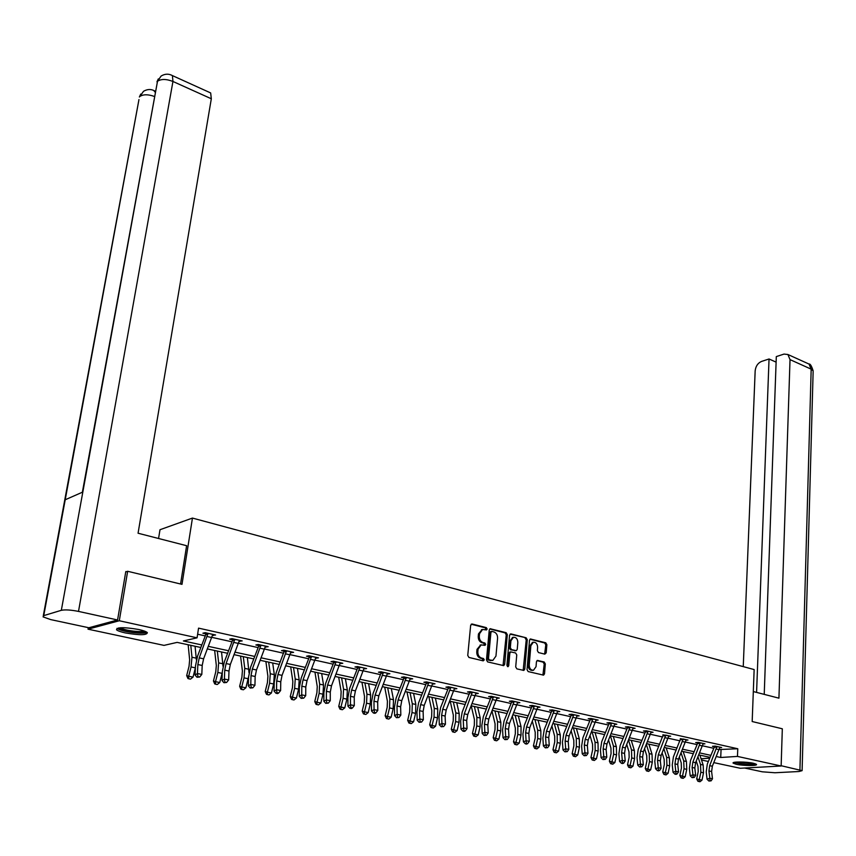 <?xml version="1.0" encoding="UTF-8"?>
<svg xmlns="http://www.w3.org/2000/svg" width="856" height="856" viewBox="0 0 856 856"><rect width="100%" height="100%" fill="white"/><g stroke="black" fill="none" stroke-linecap="round" stroke-linejoin="round"><path stroke-width="1.28" d="M487.139 629.021L486.326 627.63L472.17 624.013L470.661 625.329L467.75 655.439L468.938 657.451L483.212 660.853L484.261 659.901L483.437 658.51L481.596 658.071C479.039 657.13 477.776 655 477.819 651.694L478.065 649.18L481.158 644.9L485.031 645.349L485.705 644.408L484.881 643.017L483.052 642.567C480.505 641.604 479.242 639.475 479.296 636.19L479.531 633.697L482.57 629.481L486.486 629.941L487.139 629.021M485.834 629.866L485.277 627.822L471.207 624.238M482.902 660.779L482.377 658.681L480.548 658.243L481.596 658.071M484.378 645.274L483.833 643.198L482.003 642.749L483.052 642.567M736.235 764.269L733.175 763.156C731.345 761.562 746.411 761.626 753.43 763.263L756.426 764.365C758.159 765.96 743.222 765.874 736.235 764.269M125.286 632.926C120.653 631.899 117.732 630.851 116.534 629.781C116.823 627.127 124.238 627.041 138.758 629.513C143.337 630.53 146.205 631.578 147.35 632.627C147.007 635.259 139.656 635.355 125.286 632.926M544.833 654.145L546.214 652.839L546.866 644.707L545.754 642.781L530.41 638.993L529.5 640.299L527.029 669.638L528.163 671.575L543.581 675.149L544.512 673.822L545.315 663.914L544.191 661.988L537.365 660.425L536.445 661.752L536.027 666.674L533.534 670.227C530.827 670.291 529.404 668.557 529.233 665.026L530.859 645.724L533.299 642.246C536.006 642.171 537.45 643.894 537.621 647.436L537.354 650.624L538.488 652.561L544.833 654.145M125.736 571.904L127.662 571.284L181.996 584.348L192.45 518.073L754.147 669.563L752.178 721.533L782.32 728.788L781.143 766.002L740.28 768.271L713.829 762.632M127.662 571.284L119.284 620.75L197.073 637.827L183.387 640.951L201.823 644.953M719.275 749.524L737.776 748.754L198.56 628.133L197.073 637.827M737.776 748.754L737.465 756.415L781.143 766.002M507.308 634.649L506.153 632.68L490.188 628.743L489.247 630.059L486.476 659.923L487.642 661.913L503.703 665.626L504.666 664.277L507.308 634.649L506.238 634.831L505.094 632.873L489.771 628.967M511.011 633.922L526.14 637.784L527.275 639.732L524.782 669.103L523.84 670.43L516.864 668.878L515.708 666.92L516.757 654.926L515.612 652.968L510.775 651.898L509.834 653.224L508.732 665.754L508.057 666.696L506.902 665.326L509.566 635.227L511.011 633.922L510.187 634.071M192.45 518.073L159.997 529.725L158.563 538.499M197.629 634.221L205.28 635.912M211.796 637.346L232.008 641.818M238.471 643.252L258.137 647.596M264.558 649.009L283.689 653.246M290.056 654.647L308.684 658.767M314.997 660.158L333.123 664.17M339.393 665.551L357.048 669.456M363.265 670.826L380.46 674.624M386.623 675.994L403.369 679.696M409.489 681.044L425.807 684.65M431.884 685.998L447.784 689.508M453.819 690.846L469.313 694.27M475.294 695.596L490.402 698.935M496.341 700.24L511.075 703.504M516.971 704.798L531.33 707.976M537.183 709.271L551.189 712.363M556.999 713.647L570.663 716.675M576.43 717.949L589.763 720.891M595.487 722.164L608.509 725.032M614.191 726.295L626.892 729.098M632.53 730.35L644.921 733.089M650.528 734.32L662.63 736.995M668.194 738.225L680.006 740.836M685.528 742.066L697.073 744.613M702.562 745.822L713.829 748.315M212.384 635.323L215.584 634.992L205.194 632.68L202.893 633.215L205.708 633.836M239.049 641.24L242.184 640.909L232.019 638.651L229.686 639.165L232.436 639.774M265.125 647.029L268.185 646.687L258.255 644.482L255.88 644.975L258.566 645.574M290.612 652.689L293.608 652.347L283.892 650.186L281.485 650.656L284.117 651.245L283.903 650.186M315.543 658.221L318.464 657.868L308.973 655.76L306.534 656.22L309.102 656.787M339.939 663.635L342.785 663.282L333.498 661.217L331.026 661.656L333.551 662.212M363.8 668.932L366.593 668.579L357.498 666.557L354.994 666.974L357.466 667.52M387.147 674.111L389.876 673.758L380.984 671.778L378.459 672.185L380.867 672.72M410.013 679.183L412.688 678.829L403.968 676.893L401.421 677.278L403.786 677.802M432.398 684.158L435.009 683.794L426.481 681.9L423.902 682.264L426.224 682.778M454.322 689.005L456.879 688.652L448.523 686.801L445.923 687.154L448.191 687.657M475.797 693.745L478.301 693.424L470.115 691.595L467.494 691.948L469.719 692.44L469.559 691.669M496.844 698.389L499.283 698.089L491.258 696.303L488.626 696.634L490.809 697.116M517.463 702.947L519.849 702.658L511.995 700.914L509.341 701.235L511.471 701.706M537.675 707.409L540.008 707.142L532.304 705.43L529.639 705.74L531.726 706.2M557.491 711.785L559.781 711.539L552.216 709.859L549.541 710.148L551.585 710.608M576.923 716.076L579.159 715.851L571.744 714.204L569.047 714.482L571.059 714.931M595.979 720.292L598.162 720.078L590.897 718.462L588.19 718.73L590.159 719.168M614.672 724.422L616.812 724.23L609.686 722.635L606.957 722.903L608.894 723.331M633.001 728.477L635.098 728.296L628.111 726.733L625.372 726.99L627.266 727.407M650.999 732.458L653.053 732.287L646.194 730.757L643.445 730.992L645.306 731.409M668.664 736.363L670.676 736.203L662.886 734.79M685.998 740.205L687.967 740.055L680.274 738.664M703.011 743.971L704.948 743.832L698.453 742.387L695.682 742.591L697.447 742.987M719.725 747.673L721.629 747.534L715.252 746.122L712.47 746.314L714.204 746.7M88.286 627.641L88.018 629.171L119.284 620.75M708.372 761.476L701.481 760M200.85 647.5L177.128 642.385L164.01 645.381L88.018 629.171M710.084 757.335L698.806 754.906M693.307 753.719L681.75 751.226M676.219 750.038L664.384 747.481M658.81 746.282L646.697 743.671M641.08 742.452L628.668 739.777M623.018 738.557L610.307 735.818M604.614 734.587L591.582 731.784M585.846 730.543L572.493 727.664M566.715 726.412L553.04 723.459M547.219 722.207L533.192 719.179M527.328 717.917L512.947 714.813M507.041 713.54L492.296 710.362M486.347 709.078L471.217 705.815L474.417 719.522L474.331 725.278L472.448 733.474L474.877 734.181L476.76 725.963L476.888 717.307L474.352 706.489M465.225 704.52L449.71 701.182M443.665 699.876L427.754 696.442M421.666 695.125L405.327 691.605M399.196 690.278L382.429 686.662M376.255 685.335L359.039 681.622M352.811 680.274L335.135 676.465M328.865 675.106L310.707 671.2M304.383 669.831L285.744 665.808M279.366 664.438L260.203 660.308M253.783 658.917L234.095 654.669M227.621 653.278L207.377 648.912M701.053 758.737L709.742 758.181M716.365 756.543L720.72 757.485L737.465 756.415M208.35 646.366L228.584 650.753M235.058 652.165L254.746 656.434M261.166 657.825L280.319 661.977M286.685 663.357L305.325 667.402M311.648 668.771L329.795 672.709M336.076 674.068L353.742 677.899M359.969 679.247L377.175 682.981M383.349 684.318L400.116 687.957M406.247 689.283L422.575 692.825M428.663 694.141L444.574 697.597M450.609 698.903L466.124 702.273M472.116 703.568L487.235 706.853M493.184 708.137L507.929 711.336M513.825 712.62L528.206 715.734M534.069 717.007L548.086 720.046M553.907 721.308L567.582 724.272M573.36 725.524L586.713 728.424M592.438 729.665L605.47 732.49M611.152 733.72L623.874 736.481M629.524 737.712L641.925 740.397M647.543 741.617L659.655 744.239M665.219 745.448L677.053 748.016M682.585 749.214L694.13 751.718M699.63 752.906L710.908 755.356M721.052 749.91L720.72 757.485M213.272 635.516L213.422 634.51M239.83 641.412L239.98 640.416M265.799 647.179L265.927 646.194M291.179 652.807L291.318 651.833M316.014 658.317L316.142 657.355M340.314 663.71L340.431 662.758M364.078 668.985L364.196 668.044M387.351 674.154L387.447 673.298M410.12 679.215L410.195 678.594M482.056 629.577L478.483 633.889L479.531 633.697M482.003 642.749C479.446 641.786 478.194 639.667 478.237 636.372L478.483 633.889M480.687 644.985L477.006 649.362L478.065 649.18M480.548 658.243C477.98 657.29 476.717 655.172 476.771 651.865L477.006 649.362M503.039 665.583L506.238 634.831M491.954 631.418L490.927 632.338L488.498 658.532L489.322 659.923L492.863 660.383L495.956 656.081L497.582 638.234C497.614 634.981 496.373 632.873 493.859 631.91L491.954 631.418M490.895 631.61L489.867 632.53L490.927 632.338M492.232 660.479L488.262 660.094L487.439 658.703L489.867 632.53M510.08 634.146L526.14 637.784M523.166 670.387L526.215 639.903L525.081 637.966M509.898 652.037L508.774 653.395L507.661 665.915L508.732 665.754M507.426 666.567L507.661 665.915M517.827 642.535C517.655 638.951 516.189 637.206 513.407 637.303L510.936 640.791L510.326 647.639L511.481 649.597L516.307 650.667L517.238 649.351L517.827 642.535M512.798 637.399L509.866 640.973L510.936 640.791M516.125 650.699L510.411 649.768L509.267 647.81L509.866 640.973M532.689 642.353L529.789 645.905L530.859 645.724M533.01 670.302L532.453 670.376C529.757 670.441 528.323 668.718 528.163 665.187L529.789 645.905M542.907 675.095L544.234 664.074L543.121 662.148L536.958 660.639M544.63 654.091L545.796 644.878L544.673 642.952L530.003 639.218M188.16 644.761L189.647 659.869L189.037 666.321L186.672 675.587L188.695 676.24L191.059 666.942L191.969 657.258L190.781 645.328M188.759 678.787L188.695 676.24L193.028 677.117L190.492 679.129L188.759 678.787L187.946 678.519L186.672 675.587M193.028 677.117L195.393 667.862L191.059 666.942M196.388 659.912L195.072 646.259M202.198 665.465L203.6 658.81L212.759 634.403L208.019 633.354L199.255 657.89L197.854 664.556L197.447 673.544L201.813 674.432L202.198 665.465L197.854 664.556M197.939 676.657L196.976 677.257L199.683 677.01L197.939 676.657L197.447 673.544L195.061 675.042L195.468 666.064L197.576 656.092L205.686 634.831L205.494 632.745M208.126 633.954L205.793 634.499M195.061 675.042L196.976 677.257M199.683 677.01L201.813 674.432M145.777 631.642C144.6 632.787 140.448 633.001 133.322 632.274C124.698 631.118 119.787 629.674 118.588 627.94M120.279 627.758C122.558 629.171 126.934 630.294 133.408 631.118C138.619 631.685 142.224 631.642 144.236 631.011M117.015 628.347C119.647 630.144 125.137 631.578 133.483 632.659C140.245 633.376 144.803 633.301 147.136 632.434M754.671 763.573C752.445 764.258 748.165 764.29 741.842 763.691L734.983 762.215M737.112 762.022L752.563 763.081M733.999 762.407L741.403 763.862C747.887 764.494 752.627 764.504 755.645 763.894M180.573 584.006L186.619 545.711L138.062 533.224L211.314 98.761L172.944 81.47L78.506 611.409L117.572 619.979L125.789 571.573L126.346 571.701M78.506 611.409C70.888 609.9 65.163 609.536 61.332 610.307L82.829 492.029L65.217 499.765L43.752 615.614L61.332 610.307M43.752 615.614L43.089 616.887L50.686 619.594L88.853 627.758L117.572 619.979M209.827 92.566L210.662 92.94L211.314 98.761M155.129 92.181L153.791 90.533M154.358 96.439C148.12 94.256 143.316 94.246 139.924 96.428L143.53 91.282M171.681 75.253L172.42 75.606L172.944 81.47C166.374 78.923 161.238 78.848 157.515 81.234L161.11 76.045M753.312 691.562L778.928 698.164L790.024 359.616L787.905 354.502L784.01 354.084L776.306 356.599L764.226 694.377M813.136 371.632L802.104 770.646L798.99 771.513L774.958 772.754L762.311 771.812L744.624 768.035M802.104 770.646L781.143 765.713M776.114 362.131L769.041 358.985L761.487 361.446C757.817 363.094 755.709 366.229 755.163 370.851L743.254 666.631M769.041 358.985L756.586 692.408M214.653 650.474L216.322 665.465L215.766 671.842L213.444 681.012L215.509 681.676L217.841 672.474L218.655 662.886L217.328 651.052M215.552 684.179L215.509 681.676L219.757 682.532L217.242 684.522L215.552 684.179L214.717 683.912L213.444 681.012M219.757 682.532L222.293 672.42M223.009 666.321L221.533 651.962M240.557 656.06L242.398 670.922L241.895 677.235L239.626 686.319L241.734 686.983L244.014 677.877L244.752 668.386L243.286 656.648M241.734 689.455L241.734 686.983L245.886 687.817L243.393 689.786L241.734 689.455L240.9 689.187L239.626 686.319M245.886 687.817L248.572 676.764M249.021 672.805L247.395 657.536M234.779 639.261L226.102 663.561L224.732 670.152L224.411 679.054L228.68 679.921L228.98 671.04L224.732 670.152M228.98 671.04L230.339 664.449L239.445 640.299M224.882 682.125L223.919 682.713L226.594 682.478L224.882 682.125L224.411 679.054L221.993 680.52L222.325 671.628L224.368 661.763L232.532 640.416L232.222 638.694M234.897 639.903L232.532 640.416M221.993 680.52L223.919 682.713M226.594 682.478L228.68 679.921M260.941 645.082L252.338 669.092L251.001 675.619L250.765 684.436L254.938 685.292L255.163 676.486L251.001 675.619M255.163 676.486L256.479 669.97L265.499 646.098M251.225 687.475L250.241 688.053L252.884 687.817L251.225 687.475L250.765 684.436L248.315 685.87L248.561 677.075L250.551 667.306L258.544 646.548L258.351 644.504M261.059 645.713L258.651 646.216M248.315 685.87L250.241 688.053M252.884 687.817L254.938 685.292M265.895 661.528L267.896 676.261L267.447 682.521L265.221 691.498L267.372 692.172L269.608 683.163L270.271 673.758L268.677 662.127M267.35 694.612L267.372 692.172L271.427 692.986L268.977 694.933L267.35 694.612L266.494 694.344L265.221 691.498M271.427 692.986L273.653 683.998L274.316 674.614L272.7 662.993M290.687 666.878L292.848 681.494L292.442 687.689L290.259 696.57L292.452 697.244L294.635 688.331L295.234 679.022L293.512 667.487M292.399 699.652L292.452 697.244L296.422 698.047L293.993 699.973L292.399 699.652L291.522 699.384L290.259 696.57M296.422 698.047L298.605 689.155L299.183 679.857L297.449 668.333M314.944 672.11L317.255 686.598L316.902 692.739L314.762 701.535L316.988 702.209L319.127 693.392L319.663 684.169L317.822 672.73M316.913 704.584L316.988 702.209L320.861 703.001L318.464 704.905L316.913 704.584L316.025 704.317L314.762 701.535M320.861 703.001L323.001 694.195L323.525 684.982L321.663 673.554M286.525 650.774L277.986 674.507L276.691 680.969L276.531 689.701L280.608 690.535L280.757 681.815L276.691 680.969M280.757 681.815L282.041 675.363L290.986 651.758M277.611 693.595L278.596 693.039L276.97 692.707L275.974 693.264L277.611 693.595M276.97 692.707L276.531 689.701L274.059 691.113L274.23 682.393L276.156 672.73L284.128 651.277M286.642 651.395L284.203 651.876M274.059 691.113L275.974 693.264M278.596 693.039L280.608 690.535M311.541 656.338L303.067 679.803L301.815 686.202L301.729 694.847L305.71 695.661L305.785 687.026L301.815 686.202M305.785 687.026L307.036 680.648L315.907 657.301M302.147 697.822L301.151 698.368L303.741 698.143L302.147 697.822L301.729 694.847L299.226 696.238L299.322 687.593L301.205 678.027L309.08 657.74L308.898 655.771M311.659 656.959L309.187 657.419M299.226 696.238L301.151 698.368M303.741 698.143L305.71 695.661M330.277 692.13L331.497 685.806L340.271 662.758L336.023 661.816L327.613 684.993L326.393 691.316L326.371 699.887L330.266 700.679L330.277 692.13L326.393 691.316M326.778 702.819L325.762 703.365L328.34 703.14L326.778 702.819L326.371 699.887L323.846 701.246L323.878 692.686L325.697 683.216L333.519 663.154L333.348 661.239M336.13 662.394L333.626 662.833M323.846 701.246L325.762 703.365M328.34 703.14L330.266 700.679M338.687 677.235L341.148 691.605L340.838 697.683L338.73 706.393L340.988 707.077L343.096 698.346L343.566 689.208L341.608 677.856M340.891 709.421L340.988 707.077L344.786 707.837L342.411 709.72L340.891 709.421L339.993 709.143L338.73 706.393M344.786 707.837L346.894 699.127L347.343 690.011L345.375 678.669M359.959 667.102L351.623 690.054L350.436 696.324L350.479 704.809L354.298 705.59L354.234 697.116L350.436 696.324M354.234 697.116L355.422 690.856L364.132 668.033L359.969 667.145M350.874 707.709L349.858 708.244L351.377 708.554L352.405 708.019L350.874 707.709L350.479 704.809L347.932 706.147L347.9 697.672L349.676 688.299L357.434 668.45L357.273 666.589M360.076 667.712L357.541 668.129M347.932 706.147L349.858 708.244M352.405 708.019L354.298 705.59M361.938 682.243L364.528 696.506L364.26 702.53L362.195 711.143L364.485 711.828L366.55 703.193L366.957 694.141L364.891 682.885M364.367 714.15L364.485 711.828L368.208 712.577L365.854 714.45L364.367 714.15L363.447 713.872L362.195 711.143M368.208 712.577L370.263 703.964L370.659 694.922L368.583 683.677M377.689 701.995L378.834 695.81L387.468 673.255L383.402 672.356L375.121 695.019L373.965 701.225L374.072 709.635L377.806 710.394L377.689 701.995L373.965 701.225M374.457 712.502L373.43 713.027L374.917 713.326L375.945 712.802L374.457 712.502L374.072 709.635L371.504 710.94L371.408 702.541L373.141 693.264L380.845 673.64L380.685 671.821M383.509 672.912L380.952 673.319M371.504 710.94L373.43 713.027M375.945 712.802L377.806 710.394M384.708 687.154L387.426 701.299L387.19 707.27L385.168 715.798L387.49 716.483L389.523 707.933L389.865 698.967L387.693 687.807M387.351 718.773L387.49 716.483L391.139 717.221L388.806 719.072L387.351 718.773L386.42 718.494L385.168 715.798M391.139 717.221L393.161 708.693L393.493 699.727L391.31 688.577M406.333 677.417L398.115 699.876L397.002 706.018L397.163 714.353L400.822 715.102L400.64 706.778L397.002 706.018M400.64 706.778L401.764 700.647L410.334 678.305M397.537 717.189L396.499 717.702L399.003 717.489L397.537 717.189L397.163 714.353L394.584 715.637L394.423 707.313L396.103 698.122L403.754 678.712L403.604 676.946M406.45 678.016L403.861 678.401M394.584 715.637L396.499 717.702M399.003 717.489L400.822 715.102M406.996 691.969L409.853 705.997L409.66 711.914L407.67 720.356L410.024 721.052L412.014 712.588L412.292 703.696L410.035 692.622M409.853 723.309L410.024 721.052L413.587 721.769L411.287 723.598L409.853 723.309L408.911 723.031L407.67 720.356M413.587 721.769L415.567 713.316L415.845 704.445L413.566 693.381M428.792 682.414L420.638 704.627L419.547 710.715L419.782 718.976L423.356 719.703L423.121 711.454L419.547 710.715M423.121 711.454L424.212 705.387L432.708 683.281L428.803 682.446M420.135 721.779L419.087 722.282L421.569 722.068L420.135 721.779L419.782 718.976L417.182 720.238L416.958 711.989L418.595 702.883L426.192 683.687L426.042 681.954M428.899 683.002L426.299 683.377M417.182 720.238L419.087 722.282M421.569 722.068L423.356 719.703M428.845 696.677L431.809 710.598L431.659 716.461L429.701 724.818L432.087 725.514L434.035 717.135L434.27 708.329L431.906 697.34M431.895 727.75L432.087 725.514L435.576 726.22L433.297 728.028L431.895 727.75L430.943 727.461L429.701 724.818M435.576 726.22L437.523 717.852L437.748 709.057L435.372 698.089M445.131 716.033L446.19 710.031L454.611 688.181L450.791 687.336L442.702 709.292L441.632 715.306L441.921 723.502L445.43 724.219L445.131 716.033L441.632 715.306M442.263 726.273L441.215 726.765L443.665 726.551L442.263 726.273L441.921 723.502L439.299 724.743L439.032 716.568L440.615 707.548L448.17 688.556L448.02 686.865M450.898 687.882L448.266 688.245M439.299 724.743L441.215 726.765M443.665 726.551L445.43 724.219M450.245 701.289L453.327 715.102L453.209 720.913L451.294 729.194L453.701 729.89L455.617 721.587L455.788 712.866L453.338 701.963M453.487 732.094L453.701 729.89L457.115 730.585L454.857 732.372L453.487 732.094L452.535 731.816L451.294 729.194M457.115 730.585L459.03 722.293L459.201 713.583L456.74 702.69M472.33 692.097L464.305 713.851L463.267 719.81L463.61 727.932L467.044 728.627L466.691 720.527L463.267 719.81M466.691 720.527L467.729 714.578L476.086 692.932M464.262 731.431L465.311 730.949L463.941 730.671L462.882 731.152L464.262 731.431M463.941 730.671L463.61 727.932L460.977 729.152L460.646 721.041L462.197 712.117L469.719 692.472M472.437 692.675L469.794 693.018M460.977 729.152L462.882 731.152M465.311 730.949L467.044 728.627M474.652 736.353L474.877 734.181L478.226 734.855L475.99 736.62L474.652 736.353L473.678 736.074L472.448 733.474M478.226 734.855L480.109 726.648L480.227 718.013L477.68 707.206M493.441 696.784L485.47 718.323L484.464 724.23L484.86 732.276L488.22 732.961L487.824 724.925L484.464 724.23M487.824 724.925L488.819 719.029L497.122 697.608M485.17 734.983L484.111 735.465L486.518 735.261L485.17 734.983L484.86 732.276L482.206 733.474L481.832 725.439L483.34 716.6L490.777 697.993L490.649 696.377M493.548 697.362L490.873 697.693M482.206 733.474L484.111 735.465M486.518 735.261L488.22 732.961M491.997 711.111L495.078 723.844L495.025 729.558L493.184 737.669L495.635 738.375L497.486 730.243L497.561 721.662L494.939 710.929M495.389 740.526L495.635 738.375L498.92 739.049L496.705 740.793L495.389 740.526L494.404 740.247L493.184 737.669M498.92 739.049L500.76 730.917L500.835 722.357L498.203 711.636M514.124 701.385L506.217 722.699L505.233 728.552L505.671 736.524L508.967 737.198L508.528 729.237L505.233 728.552M508.528 729.237L509.502 723.395L517.73 702.188M505.982 739.21L504.922 739.68L507.298 739.477L505.982 739.21L505.671 736.524L503.018 737.701L502.59 729.74L504.056 720.987L511.449 702.573L511.321 700.989M514.231 701.952L511.546 702.273M503.018 737.701L504.922 739.68M507.298 739.477L508.967 737.198M512.37 716.258L515.344 728.092L515.323 733.753L513.504 741.788L515.975 742.494L517.794 734.437L517.827 725.931L515.13 715.284M515.719 744.624L515.975 742.494L519.196 743.147L517.003 744.88L515.719 744.624L514.724 744.335L513.504 741.788M519.196 743.147L521.015 735.101L521.037 726.616L518.329 715.98M534.401 705.9L526.547 726.99L525.595 732.79L526.076 740.697L529.308 741.36L528.815 733.464L525.595 732.79M528.815 733.464L529.768 727.675L537.932 706.682M526.376 743.35L525.306 743.811L526.601 744.078L527.671 743.607L526.376 743.35L526.076 740.697L523.412 741.852L522.93 733.956L524.364 725.289L531.704 707.056L531.576 705.515M534.497 706.457L531.801 706.767M523.412 741.852L525.306 743.811M527.671 743.607L529.308 741.36M532.346 721.276L535.214 732.255L535.214 737.861L533.427 745.822L535.92 746.539L537.707 738.546L537.696 730.125L534.925 719.554M535.653 748.636L535.92 746.539L539.087 747.17L536.915 748.893L535.653 748.636L534.647 748.347L533.427 745.822M539.087 747.17L540.864 739.199L540.842 730.789L538.06 720.238M554.271 710.32L546.481 731.206L545.55 736.941L546.085 744.784L549.252 745.426L548.717 737.605L545.55 736.941M548.717 737.605L549.638 731.869L557.738 711.09M546.374 747.406L545.293 747.866L547.637 747.663L546.374 747.406L546.085 744.784L543.4 745.918L542.875 738.097L544.266 729.505L551.564 711.454L551.446 709.945M554.378 710.876L551.66 711.165M543.4 745.918L545.293 747.866M547.637 747.663L549.252 745.426M551.949 726.156L554.688 736.331L554.731 741.895L552.976 749.781L555.48 750.498L557.245 742.58L557.181 734.234L554.335 723.748M555.191 752.574L555.48 750.498L558.583 751.119L556.432 752.82L555.191 752.574L554.185 752.285L552.976 749.781M558.583 751.119L560.338 743.222L560.273 734.876L557.417 724.411M573.755 714.653L566.019 735.325L565.12 741.018L565.698 748.786L568.801 749.428L568.223 741.66L565.12 741.018M568.223 741.66L569.122 735.978L577.158 715.402M565.977 751.386L564.896 751.836L567.218 751.643L565.977 751.386L565.698 748.786L563.002 749.91L562.435 742.152L563.794 733.635L571.038 715.766L570.92 714.289M573.862 715.199L571.134 715.488M563.002 749.91L564.896 751.836M567.218 751.643L568.801 749.428M571.177 730.906L573.798 740.333L573.862 745.843L572.14 753.665L574.665 754.382L576.398 746.539L576.291 738.257L573.381 727.857M574.365 756.437L574.665 754.382L577.714 754.992L575.585 756.683L574.365 756.437L573.349 756.148L572.14 753.665M577.714 754.992L579.437 747.17L579.319 738.899L576.409 728.51M592.866 718.901L585.194 739.37L584.306 745.009L584.926 752.724L587.976 753.344L587.355 745.64L584.306 745.009M587.355 745.64L588.233 740.012L596.204 719.639M585.194 755.292L584.113 755.73L586.413 755.538L585.194 755.292L584.926 752.724L582.23 753.826L581.62 746.132L582.947 737.69L590.126 720.003L590.019 718.548M592.973 719.447L590.223 719.714M582.23 753.826L584.113 755.73M586.413 755.538L587.976 753.344M590.052 735.539L592.555 744.26L592.641 749.728L590.95 757.474L593.486 758.191L595.188 750.423L595.048 742.206L592.074 731.88M593.176 760.224L593.486 758.191L596.472 758.791L594.364 760.46L593.176 760.224L592.149 759.935L590.95 757.474M596.472 758.791L598.162 751.044L598.023 742.837L595.038 732.522M611.612 723.074L603.994 743.35L603.138 748.936L603.79 756.576L606.786 757.186L606.123 749.556L603.138 748.936M606.123 749.556L606.979 743.971L614.886 723.802L611.623 723.106M604.047 759.122L602.966 759.561L605.245 759.368L604.047 759.122L603.79 756.576L601.083 757.667L600.431 750.027L601.725 741.671L608.862 724.155L608.755 722.732M611.719 723.609L608.958 723.866M601.083 757.667L602.966 759.561M605.245 759.368L606.786 757.186M608.573 740.055L610.949 748.112L611.066 753.537L609.397 761.209L611.954 761.926L613.624 754.232L613.442 746.09L610.414 735.839M611.623 763.937L611.954 761.926L614.886 762.525L612.8 764.173L611.623 763.937L610.596 763.648L609.397 761.209M614.886 762.525L616.555 754.832L616.363 746.7L613.313 736.47M624.527 753.387L625.362 747.855L633.205 727.9L630.016 727.193L622.44 747.245L621.606 752.777L622.301 760.353L625.233 760.952L624.527 753.387L621.606 752.777M622.547 762.878L621.467 763.306L622.633 763.541L623.724 763.113L622.547 762.878L622.301 760.353L619.583 761.423L618.899 753.858L620.151 745.565L627.245 728.221L627.148 726.83M630.112 727.696L627.341 727.942M619.583 761.423L621.467 763.306M623.724 763.113L625.233 760.952M626.753 744.463L629.01 751.9L629.149 757.271L627.512 764.879L630.08 765.596L631.717 757.967L631.503 749.899L628.529 740.119M629.738 767.586L630.08 765.596L632.958 766.173L630.883 767.811L629.738 767.586L628.7 767.297L627.512 764.879M632.958 766.173L634.596 758.566L634.371 750.498L631.257 740.333M642.599 757.143L643.412 751.664L651.202 731.869L648.056 731.206L640.545 751.065L639.732 756.554L640.459 764.066L643.338 764.654L642.599 757.143L639.732 756.554M640.705 766.569L639.614 766.987L641.85 766.794L640.705 766.569L640.459 764.066L637.741 765.125L637.014 757.614L638.234 749.396L645.285 732.222L645.189 730.842M648.153 731.698L645.37 731.944M637.741 765.125L639.614 766.987M641.85 766.794L643.338 764.654M644.6 748.765L646.729 755.613L646.89 760.941L645.285 768.485L647.864 769.202L649.479 761.637L649.233 753.633L646.366 744.463M647.51 771.16L647.864 769.202L650.688 769.769L648.634 771.395L647.51 771.16L646.473 770.871L645.285 768.485M650.688 769.769L652.304 762.225L652.037 754.222L648.88 744.142M665.765 735.111L658.307 754.81L657.515 760.256L658.275 767.714L661.11 768.281L660.329 760.834L657.515 760.256M660.329 760.834L661.121 755.409L668.857 735.796M658.553 770.828L659.644 770.411L657.419 770.593L658.553 770.828M658.51 770.186L658.275 767.714L655.557 768.742L654.797 761.294L655.985 753.152L663.015 735.368M665.861 735.636L663.079 735.871M655.557 768.742L657.419 770.593M659.644 770.411L661.11 768.281M662.127 752.97L664.128 759.251L664.32 764.536L662.726 772.016L665.326 772.733L666.92 765.243L666.631 757.293L663.882 748.711M664.962 774.68L665.326 772.733L668.097 773.289L666.064 774.905L664.962 774.68L663.914 774.391L662.726 772.016M668.097 773.289L669.681 765.81L669.392 757.881L666.171 747.866M677.738 764.462L678.508 759.079L686.18 739.68L683.152 739.017L675.748 758.491L674.967 763.884L675.769 771.288L678.551 771.855L677.738 764.462L674.967 763.884M676.015 774.359L677.107 773.952L675.994 773.728L674.903 774.134L676.015 774.359M675.994 773.728L675.769 771.288L673.041 772.305L672.249 764.922L673.415 756.843L680.392 739.231M683.249 739.498L680.456 739.723M673.041 772.305L674.903 774.134M677.107 773.952L678.551 771.855M679.343 757.078L681.216 762.835L681.43 768.078L679.867 775.483L682.478 776.199L684.04 768.774L683.719 760.898L681.076 752.852M682.093 778.125L682.478 776.199L685.196 776.756L683.184 778.35L682.093 778.125L681.044 777.837L679.867 775.483M685.196 776.756L686.758 769.341L686.426 761.466L683.163 751.536M694.826 768.025L695.586 762.685L703.193 743.468L700.229 742.805L692.868 762.108L692.108 767.458L692.943 774.798L695.671 775.354L694.826 768.025L692.108 767.458M693.167 777.216L692.065 777.623L694.248 777.441L693.167 777.216L692.943 774.798L690.203 775.803L689.38 768.474L690.514 760.47L697.426 743.768L697.33 742.473M700.315 743.286L697.512 743.5M690.203 775.803L692.065 777.623M694.248 777.441L695.671 775.354M696.238 761.091L697.993 766.345L698.228 771.545L696.688 778.896L699.309 779.613L700.85 772.251L700.497 764.429L697.972 756.907M698.913 781.517L699.309 779.613L701.984 780.148L699.983 781.731L698.913 781.517L697.865 781.228L696.688 778.896M701.984 780.148L703.514 772.808L703.161 764.997L699.844 755.131M716.975 746.507L709.678 765.66L708.939 770.956L709.806 778.243L712.481 778.789L711.614 771.513L708.939 770.956M711.614 771.513L712.342 766.227L719.907 747.149M710.02 780.64L708.918 781.036L711.09 780.854L710.02 780.64L709.806 778.243L707.067 779.228L706.211 771.962L707.313 764.023L714.172 747.481L714.086 746.197M717.082 747.01L714.268 747.213M707.067 779.228L708.918 781.036M711.09 780.854L712.481 778.789M485.277 627.822L486.326 627.63M482.377 658.681L483.437 658.51M483.833 643.198L484.881 643.017M478.237 636.372L479.296 636.19M476.771 651.865L477.819 651.694M471.26 624.185L472.17 624.013M503.596 664.438L504.666 664.277M489.846 628.903L490.713 628.743M505.094 632.873L506.153 632.68M487.439 658.703L488.498 658.532M488.262 660.094L489.322 659.923M490.188 660.554L491.248 660.383M526.215 639.903L527.275 639.732M523.712 669.253L524.782 669.103M508.774 653.395L509.834 653.224M509.267 647.81L510.326 647.639M510.411 649.768L511.481 649.597M514.745 650.838L515.804 650.667M528.163 665.187L529.233 665.026M537.097 660.543L537.836 660.425M543.121 662.148L544.191 661.988M544.234 664.074L545.315 663.914M543.442 673.972L544.512 673.822M530.11 639.132L530.902 638.993M544.673 642.952L545.754 642.781M545.796 644.878L546.866 644.707M545.133 653.01L546.214 652.839M191.969 657.258L196.281 658.168M203.6 658.81L199.255 657.89M211.721 637.538L207.387 636.586M82.369 492.232L157.515 81.234L82.829 492.029M65.217 499.765L138.961 99.585L43.292 615.796M799.932 769.844L811.178 369.161L790.024 359.616M787.905 354.502L809.038 364.067C810.193 363.629 811.563 365.908 813.157 370.905L811.178 369.161L809.038 364.067L807.807 363.511M217.841 672.474L222.068 673.34M218.655 662.886L222.881 663.775M244.014 677.877L248.154 678.733M244.752 668.386L248.882 669.253M239.423 640.331L234.79 639.304M230.339 664.449L226.102 663.561M238.407 643.434L234.169 642.503M265.488 646.13L260.952 645.124M256.479 669.97L252.338 669.092M264.483 649.201L260.342 648.281M269.608 683.163L273.653 683.998M270.271 673.758L274.316 674.614M294.635 688.331L298.605 689.155M295.234 679.022L299.183 679.857M319.127 693.392L323.001 694.195M319.663 684.169L323.525 684.982M290.965 651.791L286.535 650.806M282.041 675.363L277.986 674.507M289.991 654.829L285.936 653.941M315.885 657.333L311.552 656.37M307.036 680.648L303.067 679.803M314.922 660.34L310.963 659.462M331.497 685.806L327.613 684.993M339.329 665.733L335.445 664.877M343.096 698.346L346.894 699.127M343.566 689.208L347.343 690.011M355.422 690.856L351.623 690.054M363.19 671.008L359.402 670.173M366.55 703.193L370.263 703.964M366.957 694.141L370.659 694.922M378.834 695.81L375.121 695.019M386.559 676.165L382.846 675.352M389.523 707.933L393.161 708.693M389.865 698.967L393.493 699.727M410.313 678.337L406.343 677.449M401.764 700.647L398.115 699.876M409.425 681.226L405.798 680.424M412.014 712.588L415.567 713.316M412.292 703.696L415.845 704.445M424.212 705.387L420.638 704.627M431.82 686.17L428.257 685.378M434.035 717.135L437.523 717.852M434.27 708.329L437.748 709.057M446.19 710.031L442.702 709.292M453.744 691.017L450.267 690.246M455.617 721.587L459.03 722.293M455.788 712.866L459.201 713.583M476.075 692.964L472.341 692.13M467.729 714.578L464.305 713.851M475.23 695.757L471.817 695.008M476.76 725.963L480.109 726.648M476.888 717.307L480.227 718.013M497.111 697.64L493.441 696.827M488.819 719.029L485.47 718.323M496.277 700.411L492.928 699.673M497.486 730.243L500.76 730.917M497.561 721.662L500.835 722.357M517.72 702.22L514.135 701.428M509.502 723.395L506.217 722.699M516.906 704.97L513.621 704.242M517.794 734.437L521.015 735.101M517.827 725.931L521.037 726.616M537.921 706.714L534.401 705.933M529.768 727.675L526.547 726.99M537.119 709.431L533.909 708.725M537.707 738.546L540.864 739.199M537.696 730.125L540.842 730.789M557.727 711.122L554.281 710.352M549.638 731.869L546.481 731.206M556.935 713.818L553.789 713.112M557.245 742.58L560.338 743.222M557.181 734.234L560.273 734.876M577.147 715.434L573.766 714.685M569.122 735.978L566.019 735.325M576.366 718.109L573.285 717.424M576.398 746.539L579.437 747.17M576.291 738.257L579.319 738.899M596.193 719.671L592.876 718.933M588.233 740.012L585.194 739.37M595.434 722.314L592.405 721.651M595.188 750.423L598.162 751.044M595.048 742.206L598.023 742.837M606.979 743.971L603.994 743.35M614.127 726.444L611.152 725.792M613.624 754.232L616.555 754.832M613.442 746.09L616.363 746.7M625.362 747.855L622.44 747.245M632.466 730.5L629.556 729.858M631.717 757.967L634.596 758.566M631.503 749.899L634.371 750.498M643.412 751.664L640.545 751.065M650.464 734.48L647.607 733.849M649.479 761.637L652.304 762.225M649.233 753.633L652.037 754.222M668.846 735.828L665.775 735.144M661.121 755.409L658.307 754.81M668.129 738.386L665.326 737.765M666.92 765.243L669.681 765.81M666.631 757.293L669.392 757.881M678.508 759.079L675.748 758.491M685.474 742.216L682.713 741.606M684.04 768.774L686.758 769.341M683.719 760.898L686.426 761.466M695.586 762.685L692.868 762.108M702.498 745.972L699.791 745.373M700.85 772.251L703.514 772.808M700.497 764.429L703.161 764.997M719.896 747.181L716.986 746.539M712.342 766.227L709.678 765.66M719.211 749.663L716.558 749.086M481.511 629.674L482.57 629.481M480.098 645.082L481.158 644.9M490.531 631.61L491.579 631.418M509.716 652.069L510.775 651.898M512.348 637.474L513.407 637.303M532.229 642.428L533.299 642.246M143.594 91.25C147.414 89.078 151.052 88.949 154.497 90.864L155.311 91.228M140.748 94.064L139.378 97.006M161.174 76.013C164.983 73.723 168.728 73.584 172.42 75.606L210.662 92.94M158.296 78.934L156.958 81.834"/></g></svg>
